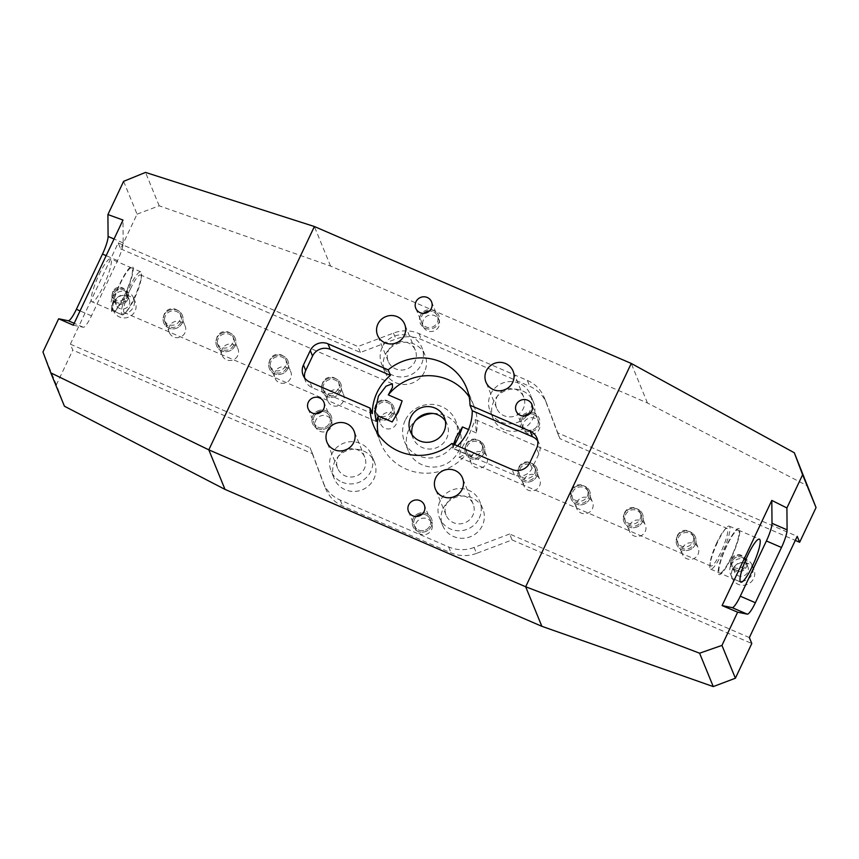 <?xml version="1.0" encoding="UTF-8"?>
<svg xmlns="http://www.w3.org/2000/svg" width="859" height="859" viewBox="0 0 859 859"><rect width="100%" height="100%" fill="white"/><g stroke="black" fill="none" stroke-linecap="round" stroke-linejoin="round"><path stroke-width="0.64" stroke-dasharray="4.29 3.22" d="M535.06 418.397A8.536 8.246 -22.3 0 0 523.571 429.221A8.536 8.246 -22.3 0 0 537.294 431.884A8.536 8.246 -22.3 0 0 535.06 418.397M533.439 414.446A8.536 8.246 -22.3 0 0 529.788 413.748A8.536 8.246 -22.3 0 1 537.745 418.795A8.536 8.246 -22.3 0 0 533.439 414.446M523.571 429.221L521.961 425.269A8.536 8.246 -22.3 0 1 524.076 416.089A8.536 8.246 -22.3 0 0 526.266 429.629A8.536 8.246 -22.3 0 0 537.745 418.795L531.914 404.568M534.073 413.093A10.04 9.707 -22.3 0 0 520.565 425.839A10.04 9.707 -22.3 0 0 536.703 428.974A10.04 9.707 -22.3 0 0 534.073 413.093M534.073 413.104A10.04 9.707 -22.3 0 0 520.565 425.839A10.04 9.707 -22.3 0 0 536.703 428.974A10.04 9.707 -22.3 0 0 534.073 413.104M516.13 411.031L521.961 425.259A8.536 8.246 -22.3 0 0 535.672 427.932A8.536 8.246 -22.3 0 0 537.745 418.805L539.366 422.757M431.529 529.745A8.536 8.246 -22.3 0 0 424.088 518.127A8.536 8.246 -22.3 0 0 415.939 529.649A8.536 8.246 -22.3 0 0 431.529 529.745M415.939 529.649L414.317 525.697A8.536 8.246 -22.3 0 1 416.443 516.517A8.536 8.246 -22.3 0 0 421.962 530.744A8.536 8.246 -22.3 0 0 430.112 519.233A8.536 8.246 -22.3 0 0 422.156 514.176A8.536 8.246 -22.3 0 1 430.112 519.223L424.282 504.995M431.272 526.374A10.04 9.707 -22.3 0 0 422.51 512.705A10.04 9.707 -22.3 0 0 412.921 526.266A10.04 9.707 -22.3 0 0 431.272 526.374A10.04 9.707 -22.3 0 0 422.51 512.705A10.04 9.707 -22.3 0 0 412.932 526.266A10.04 9.707 -22.3 0 0 431.272 526.374M408.487 511.459L414.317 525.687A8.536 8.246 -22.3 0 0 429.908 525.783A8.536 8.246 -22.3 0 0 430.112 519.223L431.733 523.185M319.892 431.282A8.536 8.246 -22.3 0 0 331.381 420.448A8.536 8.246 -22.3 0 0 317.658 417.785A8.536 8.246 -22.3 0 0 319.892 431.282M315.586 426.912L313.964 422.961A8.536 8.246 -22.3 0 1 316.101 413.78A8.536 8.246 -22.3 0 0 318.27 427.32A8.536 8.246 -22.3 0 0 329.759 416.497A8.536 8.246 -22.3 0 0 321.803 411.44A8.536 8.246 -22.3 0 1 329.759 416.497L323.929 402.259M317.637 428.662A10.04 9.707 -22.3 0 0 331.144 415.928A10.04 9.707 -22.3 0 0 315.006 412.792A10.04 9.707 -22.3 0 0 317.637 428.662A10.04 9.707 -22.3 0 0 331.155 415.928A10.04 9.707 -22.3 0 0 315.017 412.792A10.04 9.707 -22.3 0 0 317.637 428.662M308.134 408.723L313.964 422.961A8.536 8.246 -22.3 0 0 327.687 425.624A8.536 8.246 -22.3 0 0 329.759 416.497L331.381 420.448M423.423 319.935A8.536 8.246 -22.3 0 0 430.864 331.542A8.536 8.246 -22.3 0 0 439.013 320.02A8.536 8.246 -22.3 0 0 423.423 319.935M423.723 313.352A8.536 8.246 -22.3 0 0 429.242 327.59A8.536 8.246 -22.3 0 0 437.392 316.069A8.536 8.246 -22.3 0 0 429.436 311.012A8.536 8.246 -22.3 0 1 437.392 316.069L431.562 301.831M420.448 315.382A10.04 9.707 -22.3 0 0 429.199 329.051A10.04 9.707 -22.3 0 0 438.788 315.5A10.04 9.707 -22.3 0 0 420.448 315.382M420.448 315.393A10.04 9.707 -22.3 0 0 429.199 329.051A10.04 9.707 -22.3 0 0 438.788 315.5A10.04 9.707 -22.3 0 0 420.448 315.393M423.734 313.352A8.536 8.246 -22.3 0 0 429.242 327.59A8.536 8.246 -22.3 0 0 437.392 316.069L439.013 320.02M130.439 288.914A20.487 3.801 -66.6 0 1 140.554 274.944A20.487 3.801 -66.6 0 1 141.187 278.466A20.487 3.801 -66.6 0 1 134.412 298.599A20.487 3.801 -66.6 0 1 127.293 310.625A20.487 3.801 -66.6 0 1 124.297 312.569A20.487 3.801 -66.6 0 1 130.439 288.914M129.194 287.808A23.418 4.349 -66.6 0 1 140.758 271.841A23.418 4.349 -66.6 0 1 141.477 275.857A23.418 4.349 -66.6 0 1 133.725 298.878A23.418 4.349 -66.6 0 1 125.597 312.612A23.418 4.349 -66.6 0 1 122.171 314.845A23.418 4.349 -66.6 0 1 129.194 287.808M120.142 283.899A23.418 4.349 -66.6 0 1 131.695 267.933A23.418 4.349 -66.6 0 1 124.673 294.97A23.418 4.349 -66.6 0 1 113.109 310.926A23.418 4.349 -66.6 0 1 120.131 283.889A23.418 4.349 -66.6 0 1 131.685 267.922A23.418 4.349 -66.6 0 1 124.662 294.959A23.418 4.349 -66.6 0 1 113.12 310.926A23.418 4.349 -66.6 0 1 120.142 283.899M119.97 283.491A25.094 4.66 -66.6 0 1 132.35 266.387A25.094 4.66 -66.6 0 1 124.823 295.356A25.094 4.66 -66.6 0 1 112.443 312.461A25.094 4.66 -66.6 0 1 119.97 283.491M119.981 283.502A25.094 4.66 -66.6 0 1 132.361 266.397A25.094 4.66 -66.6 0 1 124.834 295.367A25.094 4.66 -66.6 0 1 112.454 312.461A25.094 4.66 -66.6 0 1 119.981 283.502M99.021 274.762A23.418 4.349 -66.6 0 1 110.575 258.806A23.418 4.349 -66.6 0 1 103.552 285.843A23.418 4.349 -66.6 0 1 91.999 301.799A23.418 4.349 -66.6 0 1 99.021 274.762M453.531 444.167L452.51 448.011L466.33 453.981L459.017 457.213L460.811 449.933L468.982 435.202L475.274 419.589L476.283 432.915A50.187 48.523 -22.3 0 0 473.76 405.427A50.187 48.523 -22.3 0 0 469.197 396.912M452.51 448.011A20.487 3.801 113.4 0 0 454.615 444.629M716.986 542.373A20.487 3.801 113.4 0 0 710.21 562.516A20.487 3.801 113.4 0 0 710.833 566.027A20.487 3.801 113.4 0 0 720.948 552.058A20.487 3.801 113.4 0 0 727.09 528.403A20.487 3.801 113.4 0 0 724.105 530.357A20.487 3.801 113.4 0 0 716.986 542.373M717.662 542.093A23.418 4.349 113.4 0 0 709.921 565.115A23.418 4.349 113.4 0 0 710.64 569.13A23.418 4.349 113.4 0 0 722.194 553.164A23.418 4.349 113.4 0 0 729.216 526.138A23.418 4.349 113.4 0 0 725.801 528.36A23.418 4.349 113.4 0 0 717.662 542.093M726.714 546.002A23.418 4.349 113.4 0 0 719.692 573.039A23.418 4.349 113.4 0 0 731.245 557.083A23.418 4.349 113.4 0 0 738.268 530.046A23.418 4.349 113.4 0 0 726.714 546.002A23.418 4.349 113.4 0 0 719.702 573.05A23.418 4.349 113.4 0 0 731.267 557.083A23.418 4.349 113.4 0 0 738.289 530.057A23.418 4.349 113.4 0 0 726.725 546.013M726.564 545.615A25.094 4.66 113.4 0 0 719.047 574.585A25.094 4.66 113.4 0 0 731.428 557.48A25.094 4.66 113.4 0 0 738.944 528.521A25.094 4.66 113.4 0 0 726.564 545.615A25.094 4.66 113.4 0 0 719.026 574.574A25.094 4.66 113.4 0 0 731.406 557.48A25.094 4.66 113.4 0 0 738.933 528.51A25.094 4.66 113.4 0 0 726.553 545.615M378.153 434.182A50.187 48.523 -22.3 0 0 380.87 443.459A50.187 48.523 -22.3 0 0 466.33 453.981M451.888 443.459L454.153 448.989A50.187 48.523 -22.3 0 0 457.546 445.896M731.6 558.694A7.108 6.872 157.7 0 1 744.592 558.769A7.108 6.872 157.7 0 1 737.806 568.379A7.108 6.872 157.7 0 1 731.6 558.694M732.491 560.873A7.108 6.872 157.7 0 1 745.483 560.948A7.108 6.872 157.7 0 1 738.697 570.559A7.108 6.872 157.7 0 1 732.491 560.873A7.108 6.872 157.7 0 1 745.483 560.948A7.108 6.872 157.7 0 1 738.686 570.548A7.108 6.872 157.7 0 1 732.491 560.873M731.353 560.379A8.365 8.085 157.7 0 1 746.643 560.476A8.365 8.085 157.7 0 1 738.654 571.772A8.365 8.085 157.7 0 1 731.363 560.39A8.365 8.085 157.7 0 1 746.643 560.476A8.365 8.085 157.7 0 1 738.654 571.772A8.365 8.085 157.7 0 1 731.353 560.379M734.864 566.682A7.108 6.872 157.7 0 1 747.856 566.757A7.108 6.872 157.7 0 1 741.07 576.368A7.108 6.872 157.7 0 1 734.864 566.682M730.88 565.286A11.715 11.317 157.7 0 1 752.28 565.415A11.715 11.317 157.7 0 1 741.092 581.232A11.715 11.317 157.7 0 1 730.88 565.286M732.544 569.356A11.715 11.317 157.7 0 1 753.944 569.485A11.715 11.317 157.7 0 1 742.767 585.301A11.715 11.317 157.7 0 1 732.544 569.356M640.084 519.147A8.536 8.246 -22.3 0 0 632.643 507.54A8.536 8.246 -22.3 0 0 624.493 519.061A8.536 8.246 -22.3 0 0 640.084 519.147M640.975 521.327A8.536 8.246 -22.3 0 0 633.534 509.709A8.536 8.246 -22.3 0 0 625.384 521.241A8.536 8.246 -22.3 0 0 640.975 521.327A8.536 8.246 -22.3 0 0 633.534 509.72A8.536 8.246 -22.3 0 0 625.384 521.23A8.536 8.246 -22.3 0 0 640.975 521.327M642.339 521.918A10.04 9.707 -22.3 0 0 633.577 508.249A10.04 9.707 -22.3 0 0 623.988 521.81A10.04 9.707 -22.3 0 0 642.339 521.918A10.04 9.707 -22.3 0 0 633.577 508.249A10.04 9.707 -22.3 0 0 623.988 521.8A10.04 9.707 -22.3 0 0 642.339 521.918M645.184 531.603A8.536 8.246 -22.3 0 0 637.743 519.996A8.536 8.246 -22.3 0 0 629.593 531.517A8.536 8.246 -22.3 0 0 645.184 531.603M692.891 541.975A8.536 8.246 -22.3 0 0 685.45 530.357A8.536 8.246 -22.3 0 0 677.3 541.879A8.536 8.246 -22.3 0 0 692.891 541.975M693.782 544.144A8.536 8.246 -22.3 0 0 686.341 532.537A8.536 8.246 -22.3 0 0 678.202 544.058A8.536 8.246 -22.3 0 0 693.793 544.155A8.536 8.246 -22.3 0 0 686.341 532.537A8.536 8.246 -22.3 0 0 678.191 544.058A8.536 8.246 -22.3 0 0 693.782 544.144M695.146 544.735A10.04 9.707 -22.3 0 0 686.395 531.077A10.04 9.707 -22.3 0 0 676.806 544.627A10.04 9.707 -22.3 0 0 695.146 544.735A10.04 9.707 -22.3 0 0 686.384 531.066A10.04 9.707 -22.3 0 0 676.806 544.627A10.04 9.707 -22.3 0 0 695.146 544.735M697.991 554.431A8.536 8.246 -22.3 0 0 690.55 542.813A8.536 8.246 -22.3 0 0 682.4 554.334A8.536 8.246 -22.3 0 0 697.991 554.431M587.277 496.33A8.536 8.246 -22.3 0 0 579.836 484.712A8.536 8.246 -22.3 0 0 571.686 496.234A8.536 8.246 -22.3 0 0 587.277 496.33M588.168 498.51A8.536 8.246 -22.3 0 0 580.727 486.892A8.536 8.246 -22.3 0 0 572.577 498.413A8.536 8.246 -22.3 0 0 588.168 498.51A8.536 8.246 -22.3 0 0 580.727 486.892A8.536 8.246 -22.3 0 0 572.577 498.413A8.536 8.246 -22.3 0 0 588.168 498.51M589.521 499.1A10.04 9.707 -22.3 0 0 580.77 485.432A10.04 9.707 -22.3 0 0 571.181 498.982A10.04 9.707 -22.3 0 0 589.521 499.1A10.04 9.707 -22.3 0 0 580.77 485.432A10.04 9.707 -22.3 0 0 571.181 498.982A10.04 9.707 -22.3 0 0 589.521 499.09M592.377 508.786A8.536 8.246 -22.3 0 0 584.936 497.168A8.536 8.246 -22.3 0 0 576.786 508.689A8.536 8.246 -22.3 0 0 592.377 508.786M481.652 450.685A8.536 8.246 -22.3 0 0 474.211 439.078A8.536 8.246 -22.3 0 0 466.061 450.599A8.536 8.246 -22.3 0 0 481.652 450.685M482.543 452.865A8.536 8.246 -22.3 0 0 475.102 441.247A8.536 8.246 -22.3 0 0 466.952 452.779A8.536 8.246 -22.3 0 0 482.543 452.865A8.536 8.246 -22.3 0 0 475.102 441.258A8.536 8.246 -22.3 0 0 466.952 452.768A8.536 8.246 -22.3 0 0 482.543 452.865M483.907 453.455A10.04 9.707 -22.3 0 0 475.145 439.787A10.04 9.707 -22.3 0 0 465.557 453.348A10.04 9.707 -22.3 0 0 483.907 453.455A10.04 9.707 -22.3 0 0 475.145 439.787A10.04 9.707 -22.3 0 0 465.557 453.337A10.04 9.707 -22.3 0 0 483.896 453.455M486.752 463.141A8.536 8.246 -22.3 0 0 479.311 451.533A8.536 8.246 -22.3 0 0 471.161 463.055A8.536 8.246 -22.3 0 0 486.752 463.141M534.459 473.513A8.536 8.246 -22.3 0 0 527.018 461.895A8.536 8.246 -22.3 0 0 518.868 473.416A8.536 8.246 -22.3 0 0 534.459 473.513M535.35 475.682A8.536 8.246 -22.3 0 0 527.909 464.075A8.536 8.246 -22.3 0 0 519.759 475.596A8.536 8.246 -22.3 0 0 535.35 475.693A8.536 8.246 -22.3 0 0 527.909 464.075A8.536 8.246 -22.3 0 0 519.759 475.596A8.536 8.246 -22.3 0 0 535.35 475.682M536.714 476.273A10.04 9.707 -22.3 0 0 527.952 462.614A10.04 9.707 -22.3 0 0 518.374 476.165A10.04 9.707 -22.3 0 0 536.714 476.273A10.04 9.707 -22.3 0 0 527.952 462.604A10.04 9.707 -22.3 0 0 518.374 476.165A10.04 9.707 -22.3 0 0 536.714 476.273M539.559 485.969A8.536 8.246 -22.3 0 0 532.118 474.351A8.536 8.246 -22.3 0 0 523.969 485.872A8.536 8.246 -22.3 0 0 539.559 485.969M112.959 291.362A7.108 6.872 -22.3 0 0 119.154 301.047A7.108 6.872 -22.3 0 0 125.951 291.448A7.108 6.872 -22.3 0 0 112.959 291.362M113.85 293.542A7.108 6.872 -22.3 0 0 120.045 303.216A7.108 6.872 -22.3 0 0 126.842 293.628A7.108 6.872 -22.3 0 0 113.85 293.542A7.108 6.872 -22.3 0 0 120.056 303.227A7.108 6.872 -22.3 0 0 126.842 293.617A7.108 6.872 -22.3 0 0 113.85 293.542M112.712 293.048A8.365 8.085 -22.3 0 0 120.013 304.44A8.365 8.085 -22.3 0 0 128.002 293.144A8.365 8.085 -22.3 0 0 112.722 293.059A8.365 8.085 -22.3 0 0 120.013 304.44A8.365 8.085 -22.3 0 0 128.002 293.144A8.365 8.085 -22.3 0 0 112.712 293.048M116.223 299.351A7.108 6.872 -22.3 0 0 122.429 309.036A7.108 6.872 -22.3 0 0 129.215 299.437A7.108 6.872 -22.3 0 0 116.223 299.351M112.239 297.955A11.715 11.317 -22.3 0 0 122.45 313.9A11.715 11.317 -22.3 0 0 133.639 298.084A11.715 11.317 -22.3 0 0 112.239 297.955M113.903 302.035A11.715 11.317 -22.3 0 0 124.125 317.97A11.715 11.317 -22.3 0 0 135.303 302.164A11.715 11.317 -22.3 0 0 113.903 302.035M232.682 343.106A8.536 8.246 157.7 0 1 217.091 343.009A8.536 8.246 157.7 0 1 225.241 331.488A8.536 8.246 157.7 0 1 232.682 343.106M233.573 345.275A8.536 8.246 157.7 0 1 217.982 345.189A8.536 8.246 157.7 0 1 226.132 333.668A8.536 8.246 157.7 0 1 233.584 345.286A8.536 8.246 157.7 0 1 217.993 345.189A8.536 8.246 157.7 0 1 226.132 333.668A8.536 8.246 157.7 0 1 233.573 345.275M234.936 345.866A10.04 9.707 157.7 0 1 216.597 345.758A10.04 9.707 157.7 0 1 226.185 332.208A10.04 9.707 157.7 0 1 234.936 345.866A10.04 9.707 157.7 0 1 216.597 345.758A10.04 9.707 157.7 0 1 226.175 332.208A10.04 9.707 157.7 0 1 234.936 345.866M237.782 355.562A8.536 8.246 157.7 0 1 222.191 355.465A8.536 8.246 157.7 0 1 230.341 343.944A8.536 8.246 157.7 0 1 237.782 355.562M179.875 320.289A8.536 8.246 157.7 0 1 164.284 320.192A8.536 8.246 157.7 0 1 172.434 308.671A8.536 8.246 157.7 0 1 179.875 320.289M180.766 322.458A8.536 8.246 157.7 0 1 165.175 322.361A8.536 8.246 157.7 0 1 173.325 310.851A8.536 8.246 157.7 0 1 180.766 322.469A8.536 8.246 157.7 0 1 165.175 322.372A8.536 8.246 157.7 0 1 173.325 310.84A8.536 8.246 157.7 0 1 180.766 322.458M182.129 323.048A10.04 9.707 157.7 0 1 163.779 322.941A10.04 9.707 157.7 0 1 173.368 309.39A10.04 9.707 157.7 0 1 182.129 323.048A10.04 9.707 157.7 0 1 163.779 322.941A10.04 9.707 157.7 0 1 173.368 309.38A10.04 9.707 157.7 0 1 182.129 323.048M184.975 332.744A8.536 8.246 157.7 0 1 169.384 332.648A8.536 8.246 157.7 0 1 177.534 321.126A8.536 8.246 157.7 0 1 184.975 332.744M285.499 365.923A8.536 8.246 157.7 0 1 269.909 365.837A8.536 8.246 157.7 0 1 278.058 354.316A8.536 8.246 157.7 0 1 285.499 365.923M286.391 368.103A8.536 8.246 157.7 0 1 270.8 368.006A8.536 8.246 157.7 0 1 278.95 356.485A8.536 8.246 157.7 0 1 286.391 368.103A8.536 8.246 157.7 0 1 270.8 368.017A8.536 8.246 157.7 0 1 278.95 356.485A8.536 8.246 157.7 0 1 286.391 368.103M287.744 368.694A10.04 9.707 157.7 0 1 269.404 368.586A10.04 9.707 157.7 0 1 278.992 355.025A10.04 9.707 157.7 0 1 287.744 368.694A10.04 9.707 157.7 0 1 269.404 368.575A10.04 9.707 157.7 0 1 278.992 355.025A10.04 9.707 157.7 0 1 287.744 368.683M290.6 378.379A8.536 8.246 157.7 0 1 275.009 378.293A8.536 8.246 157.7 0 1 283.159 366.772A8.536 8.246 157.7 0 1 290.6 378.379M391.124 411.568A8.536 8.246 157.7 0 1 375.533 411.472A8.536 8.246 157.7 0 1 383.672 399.95A8.536 8.246 157.7 0 1 391.124 411.568M392.005 413.737A8.536 8.246 157.7 0 1 376.425 413.651A8.536 8.246 157.7 0 1 384.564 402.13A8.536 8.246 157.7 0 1 392.015 413.748A8.536 8.246 157.7 0 1 376.425 413.651A8.536 8.246 157.7 0 1 384.564 402.13A8.536 8.246 157.7 0 1 392.005 413.737M393.368 414.328A10.04 9.707 157.7 0 1 375.029 414.221A10.04 9.707 157.7 0 1 384.617 400.67A10.04 9.707 157.7 0 1 393.368 414.328A10.04 9.707 157.7 0 1 375.029 414.221A10.04 9.707 157.7 0 1 384.607 400.67A10.04 9.707 157.7 0 1 393.368 414.328M396.214 424.024A8.536 8.246 157.7 0 1 380.634 423.927A8.536 8.246 157.7 0 1 388.773 412.406A8.536 8.246 157.7 0 1 396.214 424.024M338.306 388.751A8.536 8.246 157.7 0 1 322.716 388.655A8.536 8.246 157.7 0 1 330.865 377.133A8.536 8.246 157.7 0 1 338.306 388.751M339.198 390.92A8.536 8.246 157.7 0 1 323.607 390.824A8.536 8.246 157.7 0 1 331.757 379.313A8.536 8.246 157.7 0 1 339.198 390.931A8.536 8.246 157.7 0 1 323.607 390.834A8.536 8.246 157.7 0 1 331.757 379.302A8.536 8.246 157.7 0 1 339.198 390.92M340.561 391.511A10.04 9.707 157.7 0 1 322.222 391.403A10.04 9.707 157.7 0 1 331.799 377.853A10.04 9.707 157.7 0 1 340.561 391.511A10.04 9.707 157.7 0 1 322.211 391.403A10.04 9.707 157.7 0 1 331.799 377.842A10.04 9.707 157.7 0 1 340.561 391.511M343.407 401.207A8.536 8.246 157.7 0 1 327.816 401.11A8.536 8.246 157.7 0 1 335.966 389.589A8.536 8.246 157.7 0 1 343.407 401.207M405.169 420.405A27.606 26.683 -22.3 0 0 404.525 441.623A27.606 26.683 -22.3 0 0 429.253 457.987A27.606 26.683 -22.3 0 0 454.959 441.923A27.606 26.683 -22.3 0 0 455.614 420.706A27.606 26.683 -22.3 0 0 430.885 404.342A27.606 26.683 -22.3 0 0 405.169 420.405M433.129 413.469A27.606 26.683 157.7 0 1 459.329 429.801A27.606 26.683 157.7 0 1 458.685 451.018A27.606 26.683 157.7 0 1 432.968 467.081A27.606 26.683 157.7 0 1 408.25 450.717A27.606 26.683 157.7 0 1 408.895 429.5A27.606 26.683 157.7 0 1 415.477 420.695M395.312 343.256A14.635 14.152 -22.3 0 0 401.357 370.068A14.635 14.152 -22.3 0 0 415.337 350.3A14.635 14.152 -22.3 0 0 397.588 342.322M382.18 347.369A21.743 21.024 -22.3 0 0 381.664 364.087A21.743 21.024 -22.3 0 0 401.153 376.972A21.743 21.024 -22.3 0 0 421.415 364.323A21.743 21.024 -22.3 0 0 421.919 347.605A21.743 21.024 -22.3 0 0 402.442 334.709A21.743 21.024 -22.3 0 0 382.18 347.369M424.486 371.829A21.743 21.024 157.7 0 1 404.224 384.488A21.743 21.024 157.7 0 1 384.746 371.593A21.743 21.024 157.7 0 1 385.251 354.885A21.743 21.024 157.7 0 1 405.512 342.226A21.743 21.024 157.7 0 1 424.99 355.121A21.743 21.024 157.7 0 1 424.486 371.829M344.749 450.223A14.635 14.152 -22.3 0 0 345.071 475.832A14.635 14.152 -22.3 0 0 364.774 457.256A14.635 14.152 -22.3 0 0 347.025 449.289M342.086 482.157A21.743 21.024 -22.3 0 0 366.074 477.84A21.743 21.024 -22.3 0 0 371.356 454.572A21.743 21.024 -22.3 0 0 360.383 443.448A21.743 21.024 -22.3 0 0 336.395 447.775A21.743 21.024 -22.3 0 0 331.112 471.043A21.743 21.024 -22.3 0 0 342.086 482.157M363.454 450.964A21.743 21.024 157.7 0 1 374.438 462.078A21.743 21.024 157.7 0 1 369.155 485.356A21.743 21.024 157.7 0 1 345.157 489.673A21.743 21.024 157.7 0 1 334.183 478.56A21.743 21.024 157.7 0 1 339.466 455.291A21.743 21.024 157.7 0 1 363.454 450.964M453.155 497.071A14.635 14.152 -22.3 0 0 459.2 523.872A14.635 14.152 -22.3 0 0 473.18 504.104A14.635 14.152 -22.3 0 0 455.431 496.137M479.247 518.127A21.743 21.024 -22.3 0 0 479.762 501.409A21.743 21.024 -22.3 0 0 460.274 488.524A21.743 21.024 -22.3 0 0 440.023 501.173A21.743 21.024 -22.3 0 0 439.507 517.891A21.743 21.024 -22.3 0 0 458.985 530.776A21.743 21.024 -22.3 0 0 479.247 518.127M443.094 508.689A21.743 21.024 157.7 0 1 463.355 496.03A21.743 21.024 157.7 0 1 482.833 508.925A21.743 21.024 157.7 0 1 482.328 525.644A21.743 21.024 157.7 0 1 462.067 538.292A21.743 21.024 157.7 0 1 442.589 525.397A21.743 21.024 157.7 0 1 443.094 508.689M503.718 390.104A14.635 14.152 -22.3 0 0 504.04 415.713A14.635 14.152 -22.3 0 0 523.743 397.137A14.635 14.152 -22.3 0 0 505.994 389.17M519.341 383.329A21.743 21.024 -22.3 0 0 495.353 387.656A21.743 21.024 -22.3 0 0 490.07 410.924A21.743 21.024 -22.3 0 0 501.044 422.037A21.743 21.024 -22.3 0 0 525.042 417.721A21.743 21.024 -22.3 0 0 530.325 394.442A21.743 21.024 -22.3 0 0 519.341 383.329M504.126 429.554A21.743 21.024 157.7 0 1 493.141 418.44A21.743 21.024 157.7 0 1 498.424 395.172A21.743 21.024 157.7 0 1 522.422 390.845A21.743 21.024 157.7 0 1 533.396 401.958A21.743 21.024 157.7 0 1 528.113 425.226A21.743 21.024 157.7 0 1 504.126 429.554M412.019 434.633A18.404 17.792 -22.3 0 0 413.039 438.133A18.404 17.792 -22.3 0 0 429.521 449.042A18.404 17.792 -22.3 0 0 446.669 438.337A18.404 17.792 -22.3 0 0 447.099 424.196A18.404 17.792 -22.3 0 0 445.359 420.974M64.436 406.221L56.383 384.811L72.79 350.107L70.363 344.18L118.22 242.936L120.647 248.863L137.053 214.159L123.61 181.335M56.383 384.811L42.95 351.986M454.153 448.989L514.348 474.995A13.379 12.939 -22.3 0 0 532.043 468.305L538.872 453.863A13.379 12.939 -22.3 0 0 537.723 440.946M304.601 377.885A13.379 12.939 -22.3 0 0 312.161 387.624L372.344 413.641M118.22 242.936L357.945 346.521L393.486 333.077A33.458 32.341 157.7 0 1 418.945 333.582L527.351 380.419A33.458 32.341 157.7 0 1 544.23 397.524A33.458 32.341 157.7 0 1 544.563 398.361L557.491 432.753L797.216 536.338M509.634 533.997L474.093 547.441L476.52 553.368L512.071 539.924L509.634 533.997L749.359 637.582M474.093 547.441A33.458 32.341 157.7 0 1 448.634 546.936L340.228 500.099A33.458 32.341 157.7 0 1 323.349 482.994A33.458 32.341 157.7 0 1 323.016 482.157L310.088 447.764L312.515 453.702L72.79 350.107M70.363 344.18L310.088 447.764M476.52 553.368A33.458 32.341 157.7 0 1 451.061 552.874L342.666 506.026A33.458 32.341 157.7 0 1 325.776 488.932A33.458 32.341 157.7 0 1 325.443 488.084L312.515 453.702M512.071 539.924L751.786 643.52M137.053 214.159L159.183 205.795L330.565 266.065L647.439 402.989L807.997 486.162M120.647 248.863L360.372 352.458L395.913 339.015A33.458 32.341 157.7 0 1 421.372 339.509L529.778 386.357A33.458 32.341 157.7 0 1 546.657 403.451A33.458 32.341 157.7 0 1 546.99 404.299L559.928 438.681L795.305 540.397M647.439 402.989L631.247 363.443M330.565 266.065L314.383 226.518M360.372 352.458L357.945 346.521M557.491 432.753L559.928 438.681M159.183 205.795L145.515 172.412M476.283 432.915L468.531 429.564M73.283 325.207L83.334 327.268A16.729 3.103 113.4 0 0 91.473 315.833L117.576 260.588A16.729 3.103 113.4 0 0 123.181 242.957L122.998 220.044M514.348 474.995L512.082 469.465M312.161 387.624L309.895 382.094M538.872 453.863L536.607 448.323M532.043 468.305L529.778 462.765M544.563 398.361L546.99 404.299M393.486 333.077L395.913 339.015M418.945 333.582L421.372 339.509M527.351 380.419L529.778 386.357M323.016 482.157L325.443 488.084M448.634 546.936L451.061 552.874M340.228 500.099L342.666 506.026M83.334 327.268L74.185 323.317M123.181 242.957L114.032 239.006M91.473 315.833L80.048 310.894M117.576 260.588L106.162 255.66M423.219 326.484L415.777 308.295M392.37 383.769L140.554 274.944M141.187 278.466L141.477 275.857M140.758 271.841L131.695 267.933M131.685 267.922L110.575 258.806M459.017 457.213L710.833 566.027M710.21 562.516L709.921 565.115M710.64 569.13L740.812 582.166M380.87 443.459L373.59 425.656M747.856 566.757L744.592 558.769M753.944 569.485L752.28 565.415M640.288 512.598L645.388 525.053M693.095 535.415L698.195 547.87M587.47 489.77L592.57 502.225M481.856 444.135L486.956 456.591M534.663 466.952L539.763 479.408M116.062 304.816L112.787 296.827M113.635 311.033L111.96 306.964M217.091 343.009L222.191 355.465M164.284 320.192L165.175 322.361M165.175 322.372L169.384 332.648M269.909 365.837L275.009 378.293M375.533 411.472L380.634 423.927M322.716 388.655L327.816 401.11M408.25 450.717L404.525 441.623M388.247 361.392L377.563 335.289M384.746 371.593L381.664 364.087M364.774 457.256L354.091 431.164M374.438 462.078L371.356 454.572M473.18 504.104L462.496 478.001M482.833 508.925L479.762 501.409M496.652 408.229L485.969 382.126M493.141 418.44L490.07 410.924M413.039 438.133L410.291 431.411M447.099 424.196L444.339 417.474M305.407 380.784L303.141 375.254M539.184 443.577L536.918 438.036M533.396 401.958L530.325 394.442M523.743 397.137L513.059 371.045M442.589 525.397L439.507 517.891M446.089 515.196L435.406 489.093M334.183 478.56L331.112 471.043M337.684 468.348L327 442.256M424.99 355.121L421.919 347.605M415.337 350.3L404.653 324.197M544.23 397.524L546.657 403.451M323.349 482.994L325.776 488.932M459.329 429.801L455.614 420.706M338.51 382.191L343.611 394.646M391.317 405.008L396.418 417.463M285.693 359.373L290.793 371.829M180.079 313.728L185.179 326.184M232.886 336.545L237.986 349.001M135.303 302.164L133.639 298.084M129.215 299.437L125.951 291.448M518.868 473.416L523.969 485.872M466.952 452.779L471.161 463.055M466.061 450.599L466.952 452.768M571.686 496.234L576.786 508.689M677.3 541.879L682.4 554.334M624.493 519.061L629.593 531.517M732.276 578.365L730.612 574.284M734.703 572.148L731.428 564.159M473.76 405.427L466.469 387.634M738.289 530.057L759.399 539.173M729.216 526.138L738.268 530.046M724.105 530.357L725.801 528.36M475.274 419.589L727.09 528.403M122.171 314.845L91.999 301.799M127.293 310.625L125.597 312.612M376.113 421.382L124.297 312.569"/><path stroke-width="1.29" d="M529.788 413.748A8.536 8.246 -22.3 0 0 524.087 416.089A8.536 8.246 -22.3 0 1 529.799 413.748M527.609 400.208A8.536 8.246 -22.3 0 0 516.13 411.031A8.536 8.246 -22.3 0 0 529.842 413.694A8.536 8.246 -22.3 0 0 527.609 400.208M422.156 514.176A8.536 8.246 -22.3 0 0 416.454 516.517A8.536 8.246 -22.3 0 1 422.156 514.176M424.078 511.556A8.536 8.246 -22.3 0 0 416.636 499.938A8.536 8.246 -22.3 0 0 408.487 511.459A8.536 8.246 -22.3 0 0 424.078 511.556M312.44 413.082A8.536 8.246 -22.3 0 0 323.929 402.259A8.536 8.246 -22.3 0 0 310.206 399.596A8.536 8.246 -22.3 0 0 312.44 413.082M415.971 301.745A8.536 8.246 -22.3 0 0 423.423 313.352A8.536 8.246 -22.3 0 0 431.562 301.831A8.536 8.246 -22.3 0 0 415.971 301.745M402.119 400.863A20.487 3.801 -66.6 0 1 397.502 412.288A20.487 3.801 -66.6 0 1 392.155 421.941L398.372 411.933L402.119 400.863L388.3 394.893L392.499 387.377L392.37 383.769L386.035 386.185L378.443 396.085L374.825 412.792L376.113 421.382L378.347 415.971A50.187 48.523 -22.3 0 0 378.153 434.182M454.615 444.629A20.487 3.801 113.4 0 0 457.858 438.369A20.487 3.801 113.4 0 0 462.475 426.944L456.258 436.952L453.531 444.167M747.835 555.139A23.418 4.349 113.4 0 0 740.812 582.166A23.418 4.349 113.4 0 0 752.377 566.21A23.418 4.349 113.4 0 0 759.399 539.173A23.418 4.349 113.4 0 0 747.835 555.139M457.546 445.896A50.187 48.523 -22.3 0 0 467.564 431.744A50.187 48.523 -22.3 0 0 472.246 410.731L469.98 405.19A50.187 48.523 -22.3 0 0 466.469 387.634A50.187 48.523 -22.3 0 0 388.171 369.842L327.977 343.825A13.379 12.939 -22.3 0 0 310.282 350.526L303.452 364.968A13.379 12.939 -22.3 0 0 309.895 382.094L370.079 408.1A50.187 48.523 -22.3 0 0 373.59 425.656A50.187 48.523 -22.3 0 0 451.888 443.459L512.082 469.465A13.379 12.939 -22.3 0 0 529.778 462.765L536.607 448.323A13.379 12.939 -22.3 0 0 530.164 431.197L469.98 405.19M388.171 369.842L390.437 375.372A50.187 48.523 -22.3 0 0 377.026 392.617A50.187 48.523 -22.3 0 0 372.344 413.641L370.079 408.1M377.906 324.036A14.635 14.152 -22.3 0 0 390.673 343.965A14.635 14.152 -22.3 0 0 404.653 324.197A14.635 14.152 -22.3 0 0 377.906 324.036M334.387 449.729A14.635 14.152 -22.3 0 0 354.091 431.164A14.635 14.152 -22.3 0 0 330.554 426.59A14.635 14.152 -22.3 0 0 334.387 449.729M462.153 489.254A14.635 14.152 -22.3 0 0 449.386 469.325A14.635 14.152 -22.3 0 0 435.406 489.093A14.635 14.152 -22.3 0 0 462.153 489.254M455.431 496.137A14.635 14.152 -22.3 0 0 453.155 497.071M505.672 363.561A14.635 14.152 -22.3 0 0 485.969 382.126A14.635 14.152 -22.3 0 0 509.505 386.7A14.635 14.152 -22.3 0 0 505.672 363.561M505.994 389.17A14.635 14.152 -22.3 0 0 503.718 390.104M410.72 417.27A18.404 17.792 -22.3 0 0 410.291 431.411A18.404 17.792 -22.3 0 0 426.773 442.321A18.404 17.792 -22.3 0 0 443.91 431.615A18.404 17.792 -22.3 0 0 444.339 417.474A18.404 17.792 -22.3 0 0 427.857 406.565A18.404 17.792 -22.3 0 0 410.72 417.27M445.359 420.974A18.404 17.792 -22.3 0 0 428.727 413.372A18.404 17.792 -22.3 0 0 413.469 423.992A18.404 17.792 -22.3 0 0 412.019 434.633M721.947 645.399L735.39 678.223L713.26 686.588L541.868 626.318L525.676 586.772L208.812 449.848L314.383 226.518L631.247 363.443L525.676 586.772L699.591 653.205L721.947 645.399L737.645 612.188L747.233 614.153A16.729 3.103 -66.6 0 0 755.372 602.717L781.486 547.484A16.729 3.103 -66.6 0 0 787.091 529.853L786.908 507.959L771.811 500.41L722.108 605.574L737.645 612.188M74.185 323.317L68.237 320.751L58.648 318.775L42.95 351.986L50.767 372.838L208.812 449.848L225.004 489.394L64.436 406.221L50.767 372.838M68.237 320.751A16.729 3.103 113.4 0 0 76.376 309.304L102.489 254.071A16.729 3.103 113.4 0 0 108.094 236.44L107.912 214.557L123.61 181.335L145.515 172.412L314.383 226.518M58.648 318.775L73.283 325.207L122.998 220.044L107.912 214.557M735.39 678.223L751.786 643.52L749.359 637.582L797.216 536.338L799.643 542.276L816.05 507.572L802.617 474.748L786.908 507.959M802.617 474.748L794.328 452.779L631.247 363.443M390.437 375.372L330.243 349.366A13.379 12.939 -22.3 0 0 312.547 356.055L305.718 370.497A13.379 12.939 -22.3 0 0 304.601 377.885M537.723 440.946A13.379 12.939 -22.3 0 0 532.43 436.737L472.246 410.731M415.477 420.695A27.606 26.683 157.7 0 1 433.129 413.469M541.868 626.318L225.004 489.394M794.328 452.779L816.05 507.572M795.305 540.397L799.643 542.276M347.025 449.289A14.635 14.152 -22.3 0 0 344.749 450.223M397.588 342.322A14.635 14.152 -22.3 0 0 395.312 343.256M713.26 686.588L699.591 653.205M469.197 396.912A50.187 48.523 -22.3 0 0 388.3 394.893M378.347 415.971L392.155 421.941M468.531 429.564L462.475 426.944M771.811 500.41L772.005 523.324A16.729 3.103 -66.6 0 1 766.4 540.966L740.286 596.2A16.729 3.103 -66.6 0 1 732.147 607.635L722.108 605.574M423.734 313.352A8.536 8.246 -22.3 0 1 429.436 311.022A8.536 8.246 -22.3 0 0 423.723 313.352M321.803 411.44A8.536 8.246 -22.3 0 0 316.091 413.78A8.536 8.246 -22.3 0 1 321.803 411.44M330.243 349.366L327.977 343.825M532.43 436.737L530.164 431.197M305.718 370.497L303.452 364.968M312.547 356.055L310.282 350.526M772.005 523.324L787.091 529.853M732.147 607.635L747.233 614.153M766.4 540.966L781.486 547.484M740.286 596.2L755.372 602.717M114.032 239.006L108.094 236.44M80.048 310.894L76.376 309.304M106.162 255.66L102.489 254.071"/></g></svg>
